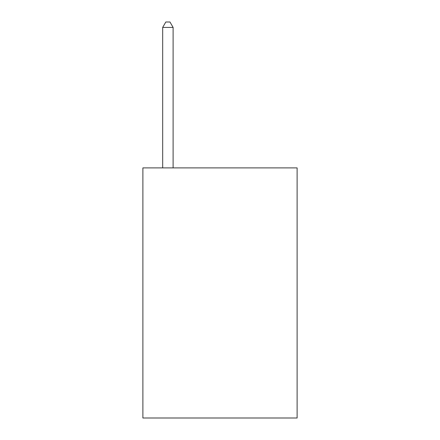 <?xml version="1.0" encoding="UTF-8"?>
<svg xmlns="http://www.w3.org/2000/svg" width="440" height="440" viewBox="0 0 440 440"><rect width="100%" height="100%" fill="white"/><g stroke="black" fill="none" stroke-linecap="round" stroke-linejoin="round"><path stroke-width="0.66" d="M297.116 167.893L297.116 418L142.885 418L142.885 167.893L297.116 167.893M173.107 167.893L173.107 27.418L162.685 27.418L162.685 167.893M162.685 27.418L165.809 22L169.978 22L173.107 27.418"/></g></svg>
